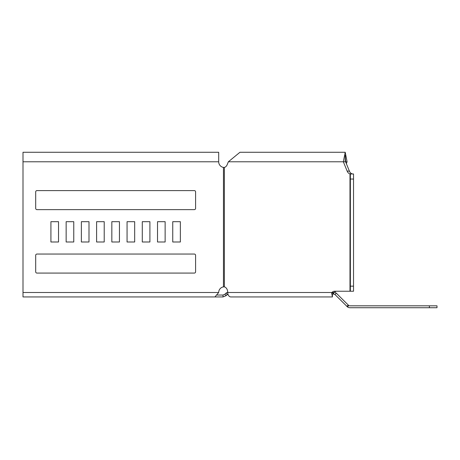 <?xml version="1.0" encoding="UTF-8"?>
<svg xmlns="http://www.w3.org/2000/svg" width="460" height="460" viewBox="0 0 460 460"><rect width="100%" height="100%" fill="white"/><g stroke="black" fill="none" stroke-linecap="round" stroke-linejoin="round"><path stroke-width="0.69" d="M227.93 294.049L226.159 295.642L223.019 296.941L209.766 296.941M223.019 296.941L223.019 295.038L217.235 295.038M333.149 293.382L332.85 293.767M227.286 294.515L225.94 293.169L224.814 294.296L223.019 295.038M225.94 293.169L227.723 292.077M333.149 293.767L334.943 294.515L347.605 307.027A4.439 4.439 0 0 0 350.002 307.728L437 307.728L437 305.825L350.002 305.825A2.536 2.536 0 0 1 348.628 305.423L347.605 307.027M334.592 292.106L336.289 293.169L334.943 294.515M348.628 305.423L336.289 293.169M226.159 295.642L224.814 294.296M348.203 305.084L346.857 306.429M165.134 241.994L165.134 221.685L157.521 221.685L157.521 241.994L165.134 241.994L165.134 221.685L157.521 221.685L157.521 241.994L165.134 241.994M149.902 241.994L149.902 221.685L142.29 221.685L142.29 241.994L149.902 241.994L149.902 221.685L142.29 221.685L142.29 241.994L149.902 241.994M134.676 241.994L134.676 221.685L127.063 221.685L127.063 241.994L134.676 241.994L134.676 221.685L127.063 221.685L127.063 241.994L134.676 241.994M119.45 241.994L119.45 221.685L111.832 221.685L111.832 241.994L119.45 241.994L119.45 221.685L111.832 221.685L111.832 241.994L119.45 241.994M194.321 273.085A1.271 1.271 0 0 0 195.592 271.814L195.592 255.317A1.271 1.271 0 0 0 194.321 254.046L36.961 254.046A1.271 1.271 0 0 0 35.69 255.317L35.69 271.814A1.271 1.271 0 0 0 36.961 273.085L194.321 273.085A1.271 1.271 0 0 0 195.592 271.814M73.761 241.994L73.761 221.685L66.148 221.685L66.148 241.994L73.761 241.994L73.761 221.685L66.148 221.685L66.148 241.994L73.761 241.994M88.993 241.994L88.993 221.685L81.374 221.685L81.374 241.994L88.993 241.994L88.993 221.685L81.374 221.685L81.374 241.994L88.993 241.994M104.219 241.994L104.219 221.685L96.606 221.685L96.606 241.994L104.219 241.994L104.219 221.685L96.606 221.685L96.606 241.994L104.219 241.994M180.36 241.994L180.36 221.685L172.747 221.685L172.747 241.994L180.36 241.994L180.36 221.685L172.747 221.685L172.747 241.994L180.36 241.994M194.321 209.633A1.271 1.271 0 0 0 195.592 208.363L195.592 191.866A1.271 1.271 0 0 0 194.321 190.595L36.961 190.595A1.271 1.271 0 0 0 35.69 191.866L35.69 208.363A1.271 1.271 0 0 0 36.961 209.633L194.321 209.633A1.271 1.271 0 0 0 195.592 208.363M58.535 241.994L58.535 221.685L50.916 221.685L50.916 241.994L58.535 241.994L58.535 221.685L50.916 221.685L50.916 241.994L58.535 241.994M251.062 296.941L230.874 296.941A4.439 3.139 -90 0 1 227.734 292.502A5.71 4.036 -90 0 0 224.359 286.867L223.462 286.867A5.71 5.71 0 0 0 218.69 292.502L214.935 296.941L23 296.941L23 152.271L218.69 152.271L218.69 161.788A5.71 5.71 0 0 0 223.462 167.423L223.462 286.867M227.194 164.645A5.71 4.036 -90 0 1 224.359 167.423A5.71 4.036 90 0 0 227.194 164.645L228.355 161.788L239.947 152.271L345.218 152.271L343.344 161.788L347.087 161.788L345.218 152.271M35.69 271.814A1.271 1.271 0 0 0 36.961 273.085M36.961 254.046A1.271 1.271 0 0 0 35.69 255.317M195.592 255.317A1.271 1.271 0 0 0 194.321 254.046M35.69 208.363A1.271 1.271 0 0 0 36.961 209.633M36.961 190.595A1.271 1.271 0 0 0 35.69 191.866M195.592 191.866A1.271 1.271 0 0 0 194.321 190.595M336.743 291.232A5.71 4.036 -90 0 0 334.207 292.502L332.419 294.889L332.419 296.941L230.874 296.941M346.34 163.622L347.087 161.788M333.902 292.715L331.689 293.25L332.419 296.941M334.207 292.502L331.959 292.502L331.689 293.25M345.218 160.942L345.218 155.445L345.592 161.788L349.399 171.114A5.71 4.036 -90 0 0 352.233 173.892L349.991 173.892L349.991 291.232L334.5 291.232A5.71 4.036 -90 0 0 331.959 292.502L227.734 292.502M228.355 161.788L343.344 161.788L347.156 171.114A5.71 4.036 -90 0 0 349.991 173.892L350.359 173.972L350.359 179.049L353.533 179.049L353.533 173.972L350.359 173.972M224.359 286.867L224.359 167.423L223.462 167.423M353.194 173.972L352.233 173.892M349.991 291.232L353.533 291.232L353.533 286.154L350.359 286.154L350.359 179.049M353.533 286.154L353.533 179.049M350.359 286.154L350.359 291.232M429.387 305.825L429.387 307.728M218.69 161.788L23 161.788M218.69 292.502L23 292.502M347.156 171.114L349.399 171.114"/></g></svg>
